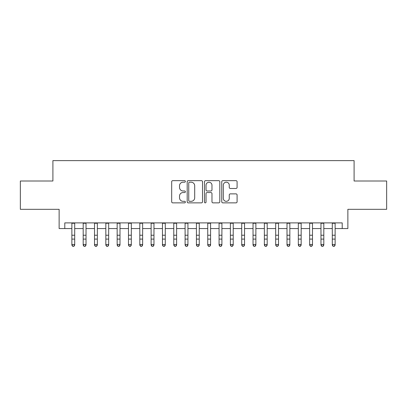 <?xml version="1.0" encoding="UTF-8"?>
<svg xmlns="http://www.w3.org/2000/svg" width="407" height="407" viewBox="0 0 407 407"><rect width="100%" height="100%" fill="white"/><g stroke="black" fill="none" stroke-linecap="round" stroke-linejoin="round"><path stroke-width="0.61" d="M185.383 181.425A0.778 0.778 0 0 0 184.605 180.647L172.797 180.647A1.109 1.109 0 0 0 171.683 181.761L171.683 201.765A1.109 1.109 0 0 0 172.797 202.874L184.605 202.874A0.778 0.778 0 0 0 185.383 202.096A0.778 0.778 0 0 0 184.605 201.323L183.079 201.323A3.556 3.556 0 0 1 179.523 197.761L179.523 196.098A3.556 3.556 0 0 1 183.079 192.542L184.605 192.542A0.778 0.778 0 0 0 185.383 191.763A0.778 0.778 0 0 0 184.605 190.985L183.079 190.985A3.556 3.556 0 0 1 179.523 187.429L179.523 185.76A3.556 3.556 0 0 1 183.079 182.204L184.605 182.204A0.778 0.778 0 0 0 185.383 181.425M235.984 188.482A1.109 1.109 0 0 0 237.093 187.373L237.093 181.761A1.109 1.109 0 0 0 235.984 180.647L222.868 180.647A1.109 1.109 0 0 0 221.754 181.761L221.754 201.765A1.109 1.109 0 0 0 222.868 202.874L235.984 202.874A1.109 1.109 0 0 0 237.093 201.765L237.093 194.984A1.109 1.109 0 0 0 235.984 193.874L230.367 193.874A1.109 1.109 0 0 0 229.258 194.984L229.258 198.346A2.971 2.971 0 0 1 226.282 201.323A2.971 2.971 0 0 1 223.311 198.346L223.311 185.175A2.971 2.971 0 0 1 226.282 182.204A2.971 2.971 0 0 1 229.258 185.175L229.258 187.373A1.109 1.109 0 0 0 230.367 188.482L235.984 188.482M64.794 228.561L64.794 222.899L342.206 222.899L342.206 228.561L347.868 228.561L347.868 209.315L386.65 209.315L386.65 181.003L354.095 181.003L354.095 160.623L52.905 160.623L52.905 181.003L20.35 181.003L20.35 209.315L59.132 209.315L59.132 228.561L71.871 228.561M202.528 181.761A1.109 1.109 0 0 0 201.414 180.647L188.304 180.647A1.109 1.109 0 0 0 187.189 181.761L187.189 201.765A1.109 1.109 0 0 0 188.304 202.874L201.414 202.874A1.109 1.109 0 0 0 202.528 201.765L202.528 181.761M205.586 180.647L218.696 180.647A1.109 1.109 0 0 1 219.811 181.761L219.811 201.765A1.109 1.109 0 0 1 218.696 202.874L213.085 202.874A1.109 1.109 0 0 1 211.976 201.765L211.976 193.651A1.109 1.109 0 0 0 210.862 192.542L207.138 192.542A1.109 1.109 0 0 0 206.028 193.651L206.028 202.096A0.778 0.778 0 0 1 205.25 202.874A0.778 0.778 0 0 1 204.472 202.096L204.472 181.761A1.109 1.109 0 0 1 205.586 180.647M74.7 228.561L83.191 228.561M86.025 228.561L94.516 228.561M97.344 228.561L105.84 228.561M108.669 228.561L117.16 228.561M119.994 228.561L128.485 228.561M131.313 228.561L139.81 228.561M142.638 228.561L151.129 228.561M153.963 228.561L162.454 228.561M165.283 228.561L173.779 228.561M176.607 228.561L185.099 228.561M187.932 228.561L196.423 228.561M199.252 228.561L207.748 228.561M210.577 228.561L219.068 228.561M221.901 228.561L230.393 228.561M233.221 228.561L241.717 228.561M244.546 228.561L253.037 228.561M255.871 228.561L264.362 228.561M267.19 228.561L275.687 228.561M278.515 228.561L287.006 228.561M289.84 228.561L298.331 228.561M301.16 228.561L309.656 228.561M312.484 228.561L320.975 228.561M323.809 228.561L332.3 228.561M335.129 228.561L342.206 228.561M189.525 182.204A0.778 0.778 0 0 0 188.746 182.982L188.746 200.544A0.778 0.778 0 0 0 189.525 201.323L191.137 201.323A3.556 3.556 0 0 0 194.694 197.761L194.694 185.76A3.556 3.556 0 0 0 191.137 182.204L189.525 182.204M211.976 185.231A2.971 2.971 0 0 0 209 182.26A2.971 2.971 0 0 0 206.028 185.231L206.028 189.871A1.109 1.109 0 0 0 207.138 190.985L210.862 190.985A1.109 1.109 0 0 0 211.976 189.871L211.976 185.231M74.7 222.899L74.7 245.131L73.85 246.377L72.721 246.123L73.85 246.377M71.871 222.899L71.871 244.5L74.7 244.5L73.85 246.123M72.721 246.377L71.871 245.131L71.871 244.5L72.721 246.123M86.025 222.899L86.025 245.131L85.175 246.377L84.04 246.123L85.175 246.377M83.191 222.899L83.191 244.5L86.025 244.5L85.175 246.123M84.04 246.377L83.191 245.131L83.191 244.5L84.04 246.123M97.344 222.899L97.344 245.131L96.5 246.377L95.365 246.123L96.5 246.377M94.516 222.899L94.516 244.5L97.344 244.5L96.5 246.123M95.365 246.377L94.516 245.131L94.516 244.5L95.365 246.123M108.669 222.899L108.669 245.131L107.819 246.377L106.69 246.123L107.819 246.377M105.84 222.899L105.84 244.5L108.669 244.5L107.819 246.123M106.69 246.377L105.84 245.131L105.84 244.5L106.69 246.123M119.994 222.899L119.994 245.131L119.144 246.377L118.01 246.123L119.144 246.377M117.16 222.899L117.16 244.5L119.994 244.5L119.144 246.123M118.01 246.377L117.16 245.131L117.16 244.5L118.01 246.123M131.313 222.899L131.313 245.131L130.469 246.377L129.334 246.123L130.469 246.377M128.485 222.899L128.485 244.5L131.313 244.5L130.469 246.123M129.334 246.377L128.485 245.131L128.485 244.5L129.334 246.123M142.638 222.899L142.638 245.131L141.789 246.377L140.659 246.123L141.789 246.377M139.81 222.899L139.81 244.5L142.638 244.5L141.789 246.123M140.659 246.377L139.81 245.131L139.81 244.5L140.659 246.123M153.963 222.899L153.963 245.131L153.113 246.377L151.979 246.123L153.113 246.377M151.129 222.899L151.129 244.5L153.963 244.5L153.113 246.123M151.979 246.377L151.129 245.131L151.129 244.5L151.979 246.123M165.283 222.899L165.283 245.131L164.433 246.377L163.304 246.123L164.433 246.377M162.454 222.899L162.454 244.5L165.283 244.5L164.433 246.123M163.304 246.377L162.454 245.131L162.454 244.5L163.304 246.123M176.607 222.899L176.607 245.131L175.758 246.377L174.628 246.123L175.758 246.377M173.779 222.899L173.779 244.5L176.607 244.5L175.758 246.123M174.628 246.377L173.779 245.131L173.779 244.5L174.628 246.123M187.932 222.899L187.932 245.131L187.083 246.377L185.948 246.123L187.083 246.377M185.099 222.899L185.099 244.5L187.932 244.5L187.083 246.123M185.948 246.377L185.099 245.131L185.099 244.5L185.948 246.123M199.252 222.899L199.252 245.131L198.402 246.377L197.273 246.123L198.402 246.377M196.423 222.899L196.423 244.5L199.252 244.5L198.402 246.123M197.273 246.377L196.423 245.131L196.423 244.5L197.273 246.123M210.577 222.899L210.577 245.131L209.727 246.377L208.598 246.123L209.727 246.377M207.748 222.899L207.748 244.5L210.577 244.5L209.727 246.123M208.598 246.377L207.748 245.131L207.748 244.5L208.598 246.123M221.901 222.899L221.901 245.131L221.052 246.377L219.917 246.123L221.052 246.377M219.068 222.899L219.068 244.5L221.901 244.5L221.052 246.123M219.917 246.377L219.068 245.131L219.068 244.5L219.917 246.123M233.221 222.899L233.221 245.131L232.372 246.377L231.242 246.123L232.372 246.377M230.393 222.899L230.393 244.5L233.221 244.5L232.372 246.123M231.242 246.377L230.393 245.131L230.393 244.5L231.242 246.123M244.546 222.899L244.546 245.131L243.696 246.377L242.567 246.123L243.696 246.377M241.717 222.899L241.717 244.5L244.546 244.5L243.696 246.123M242.567 246.377L241.717 245.131L241.717 244.5L242.567 246.123M255.871 222.899L255.871 245.131L255.021 246.377L253.887 246.123L255.021 246.377M253.037 222.899L253.037 244.5L255.871 244.5L255.021 246.123M253.887 246.377L253.037 245.131L253.037 244.5L253.887 246.123M267.19 222.899L267.19 245.131L266.341 246.377L265.211 246.123L266.341 246.377M264.362 222.899L264.362 244.5L267.19 244.5L266.341 246.123M265.211 246.377L264.362 245.131L264.362 244.5L265.211 246.123M278.515 222.899L278.515 245.131L277.666 246.377L276.531 246.123L277.666 246.377M275.687 222.899L275.687 244.5L278.515 244.5L277.666 246.123M276.531 246.377L275.687 245.131L275.687 244.5L276.531 246.123M289.84 222.899L289.84 245.131L288.99 246.377L287.856 246.123L288.99 246.377M287.006 222.899L287.006 244.5L289.84 244.5L288.99 246.123M287.856 246.377L287.006 245.131L287.006 244.5L287.856 246.123M301.16 222.899L301.16 245.131L300.31 246.377L299.181 246.123L300.31 246.377M298.331 222.899L298.331 244.5L301.16 244.5L300.31 246.123M299.181 246.377L298.331 245.131L298.331 244.5L299.181 246.123M312.484 222.899L312.484 245.131L311.635 246.377L310.5 246.123L311.635 246.377M309.656 222.899L309.656 244.5L312.484 244.5L311.635 246.123M310.5 246.377L309.656 245.131L309.656 244.5L310.5 246.123M323.809 222.899L323.809 245.131L322.96 246.377L321.825 246.123L322.96 246.377M320.975 222.899L320.975 244.5L323.809 244.5L322.96 246.123M321.825 246.377L320.975 245.131L320.975 244.5L321.825 246.123M335.129 222.899L335.129 245.131L334.279 246.377L333.15 246.123L334.279 246.377M332.3 222.899L332.3 244.5L335.129 244.5L334.279 246.123M333.15 246.377L332.3 245.131L332.3 244.5L333.15 246.123M74.7 235.221L71.871 235.221M74.7 239.102L71.871 239.102M74.7 223.265L71.871 223.265M86.025 235.221L83.191 235.221M86.025 239.102L83.191 239.102M86.025 223.265L83.191 223.265M97.344 235.221L94.516 235.221M97.344 239.102L94.516 239.102M97.344 223.265L94.516 223.265M108.669 235.221L105.84 235.221M108.669 239.102L105.84 239.102M108.669 223.265L105.84 223.265M119.994 235.221L117.16 235.221M119.994 239.102L117.16 239.102M119.994 223.265L117.16 223.265M131.313 235.221L128.485 235.221M131.313 239.102L128.485 239.102M131.313 223.265L128.485 223.265M142.638 235.221L139.81 235.221M142.638 239.102L139.81 239.102M142.638 223.265L139.81 223.265M153.963 235.221L151.129 235.221M153.963 239.102L151.129 239.102M153.963 223.265L151.129 223.265M165.283 235.221L162.454 235.221M165.283 239.102L162.454 239.102M165.283 223.265L162.454 223.265M176.607 235.221L173.779 235.221M176.607 239.102L173.779 239.102M176.607 223.265L173.779 223.265M187.932 235.221L185.099 235.221M187.932 239.102L185.099 239.102M187.932 223.265L185.099 223.265M199.252 235.221L196.423 235.221M199.252 239.102L196.423 239.102M199.252 223.265L196.423 223.265M210.577 235.221L207.748 235.221M210.577 239.102L207.748 239.102M210.577 223.265L207.748 223.265M221.901 235.221L219.068 235.221M221.901 239.102L219.068 239.102M221.901 223.265L219.068 223.265M233.221 235.221L230.393 235.221M233.221 239.102L230.393 239.102M233.221 223.265L230.393 223.265M244.546 235.221L241.717 235.221M244.546 239.102L241.717 239.102M244.546 223.265L241.717 223.265M255.871 235.221L253.037 235.221M255.871 239.102L253.037 239.102M255.871 223.265L253.037 223.265M267.19 235.221L264.362 235.221M267.19 239.102L264.362 239.102M267.19 223.265L264.362 223.265M278.515 235.221L275.687 235.221M278.515 239.102L275.687 239.102M278.515 223.265L275.687 223.265M289.84 235.221L287.006 235.221M289.84 239.102L287.006 239.102M289.84 223.265L287.006 223.265M301.16 235.221L298.331 235.221M301.16 239.102L298.331 239.102M301.16 223.265L298.331 223.265M312.484 235.221L309.656 235.221M312.484 239.102L309.656 239.102M312.484 223.265L309.656 223.265M323.809 235.221L320.975 235.221M323.809 239.102L320.975 239.102M323.809 223.265L320.975 223.265M335.129 235.221L332.3 235.221M335.129 239.102L332.3 239.102M335.129 223.265L332.3 223.265"/></g></svg>
